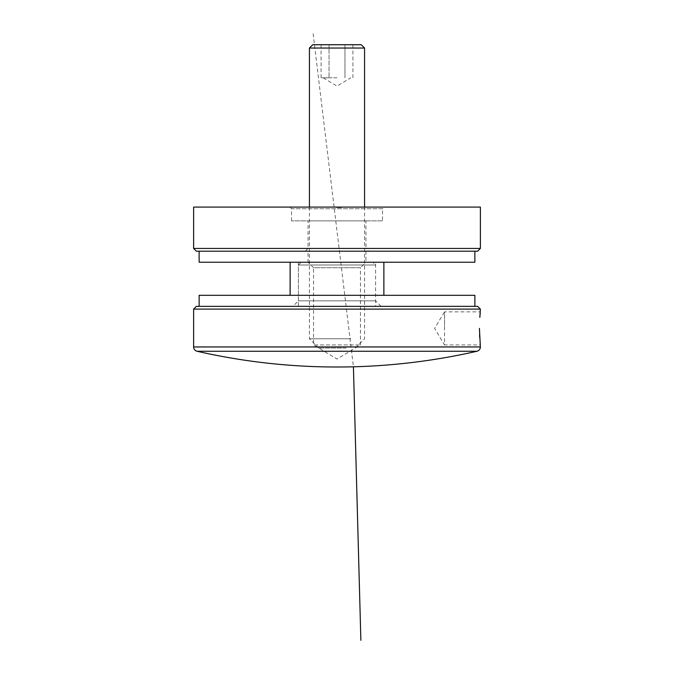 <?xml version="1.0" encoding="UTF-8"?>
<svg xmlns="http://www.w3.org/2000/svg" width="674" height="674" viewBox="0 0 674 674"><rect width="100%" height="100%" fill="white"/><g stroke="black" fill="none" stroke-linecap="round" stroke-linejoin="round"><path stroke-width="0.51" stroke-dasharray="3.37 2.53" d="M382.495 220.87L291.505 220.87L382.495 220.87L382.495 208.738L291.505 208.738L289.854 207.087L384.146 207.087L289.854 207.087M291.505 220.87L291.505 208.738L382.495 208.738L384.146 207.087M305.288 251.2L308.052 248.445L308.052 220.87L365.948 220.87L365.948 248.445L308.052 248.445L365.948 248.445L368.712 251.2L305.288 251.2L368.712 251.2M365.948 220.87L308.052 220.87M340.092 207.634L336.89 207.634L339.191 207.634L339.191 207.087L336.89 207.087L341.491 207.087L336.89 207.087L341.491 207.087L336.89 207.087L341.491 207.087L337.337 207.087L341.491 207.634L341.491 207.087L339.485 207.087L341.491 207.087L341.491 207.634L337 207.634L337 207.087L341.381 207.087L337 207.087L337 207.634L340.202 207.634L340.202 207.087L339.62 207.634L339.62 207.087L340.252 207.634L340.252 207.087L340.252 207.634L337 207.634L337 207.087L337 207.634L339.233 207.634L339.233 207.087L339.864 207.634L339.864 207.087L338.904 207.087L339.864 207.087L339.864 207.634L339.014 207.634L339.014 207.087L339.014 207.634L337 207.634L337 207.087L337 207.634L340.202 207.634L340.202 207.087L339.62 207.634L340.252 207.634L337 207.634L337 207.087L337 207.634L339.864 207.634L337 207.634L337 207.087L337.556 207.634L337.556 207.087L336.941 207.634L336.941 207.087L336.941 207.634L338.609 207.634L338.609 207.087L338.592 207.634L340.252 207.634L340.252 207.087L340.252 207.634L339.603 207.087L340.202 207.634L340.202 207.087L340.202 207.634L337 207.634L337 207.087L337 207.634L340.202 207.634L340.202 207.087L339.645 207.634L340.092 207.087M480.377 207.087L193.623 207.087M337.826 207.634L341.491 207.634L337 207.634L341.491 207.634L338.23 207.634L338.222 207.087L336.89 207.087L339.073 207.087L337.337 207.087L338.205 207.087L338.23 207.634L336.89 207.634L336.89 207.087L336.89 207.634L338.121 207.634L338.121 207.087L338.121 207.634L337.337 207.634L338.592 207.634L337.337 207.634L337.337 207.087L337.337 207.634L339.864 207.634L338.601 207.634L338.601 207.087L338.609 207.634L340.252 207.634L339.485 207.634L339.485 207.087L339.485 207.634L340.252 207.634L340.252 207.087L340.252 207.634L337 207.634L337 207.087L337 207.634L339.864 207.634L339.864 207.087L339.864 207.634L337 207.634L337 207.087L337 207.634L339.864 207.634L339.864 207.087L339.864 207.634L337 207.634L337 207.087L337.556 207.634L336.941 207.634L338.609 207.634L337.337 207.634L337.337 207.087L337.337 207.634L338.011 207.634L337.826 207.087M196.378 251.2L477.622 251.2M480.377 248.445L193.623 248.445M339.578 207.634L339.578 207.087L339.561 207.634L338.904 207.634L339.864 207.634L339.578 207.087L339.578 207.634L339.132 207.087L339.132 207.634L337 207.634L337 207.087L337 207.634L337 207.087L337 207.634L341.381 207.634L341.381 207.087L341.381 207.634L340.926 207.087L340.926 207.634L339.578 207.634M338.811 207.634L341.491 207.634L338.618 207.634L338.592 207.087L338.618 207.634L337.447 207.634L337.447 207.087L337 207.634L337 207.087L337 207.634L338.011 207.634L338.011 207.087L338.011 207.634L337 207.634L337 207.087L337 207.634L338.811 207.634L338.811 207.087M337.11 207.634L341.491 207.634L341.491 207.087L341.491 207.634L341.491 207.087L341.491 207.634L341.491 207.087L341.491 207.634L341.491 207.087L341.491 207.634L340.143 207.634L340.151 207.087L340.151 207.634L341.044 207.634L337.337 207.634L337.337 207.087L337.337 207.634L338.449 207.634L338.432 207.087L338.449 207.634L336.89 207.634L337.11 207.087M336.941 207.634L336.941 207.087M340.252 207.634L340.252 207.087M338.517 207.634L338.517 207.087L338.508 207.634M338.904 207.634L338.887 207.087M339.864 207.634L339.864 207.087L339.864 207.634M336.89 207.634L341.491 207.634L339.191 207.634L341.044 207.634L341.044 207.087L341.044 207.634L340.168 207.634L340.143 207.087L340.168 207.634L338.862 207.634L338.853 207.087L338.862 207.634L341.044 207.634L341.044 207.087L341.044 207.634L339.191 207.634L339.191 207.087L339.191 207.634L339.191 207.087L339.191 207.634L336.89 207.634L336.89 207.087M338.087 207.634L338.087 207.087L338.087 207.634L339.191 207.634L338.087 207.634M338.458 207.634L338.458 207.087L340.362 207.087L338.458 207.087L338.458 207.634M338.011 207.634L338.011 207.087M340.362 207.634L340.362 207.087M340.033 207.634L340.033 207.087L340.033 207.634M340.185 207.634L340.185 207.087M341.381 207.634L341.381 207.087L341.381 207.634L341.381 207.087L341.381 207.634L337 207.634L337 207.087L337 207.634L340.926 207.634L340.926 207.087L341.381 207.634M339.78 207.634L339.78 207.087M339.41 207.634L339.41 207.087M339.3 207.634L340.168 207.634L339.3 207.634L339.3 207.087M340.168 207.634L340.168 207.087M339.191 207.634L339.191 207.087M341.491 207.634L341.491 207.087M341.255 207.634L341.255 207.087M339.528 207.634L339.528 207.087M337.337 207.634L338.205 207.634L337.337 207.634L337.337 207.087M339.073 207.634L338.205 207.634L339.073 207.634L339.073 207.087M338.205 207.634L338.205 207.087L338.205 207.634M365.948 251.2L365.948 262.228L308.052 262.228L365.948 262.228L360.438 267.747L313.562 267.747L313.562 344.945L360.438 344.945L313.562 344.945L337 359.031L360.438 344.945L360.438 267.747L313.562 267.747L308.052 262.228L365.948 262.228L308.052 262.228L308.052 251.2L365.948 251.2L308.052 251.2M474.867 251.2L199.133 251.2L474.867 251.2M199.133 262.228L474.867 262.228M337 77.813L321.077 77.813L337 77.813M361.264 44.728L312.736 44.728M309.425 48.039L364.575 48.039M346.158 348.028L318.692 348.028L346.158 348.028M350.783 338.761L309.425 338.761L350.783 338.761M325.062 77.813L329.038 77.813L329.038 44.728L352.923 44.728L321.077 44.728L329.038 44.728L329.038 77.813L325.062 77.813M344.962 77.813L344.962 44.728L344.962 77.813M352.923 77.813L352.923 44.728M321.077 77.813L321.077 44.728M372.848 262.228L301.152 262.228L372.848 262.228L375.603 264.983L298.397 264.983L375.603 264.983L375.603 306.35L298.397 306.35L375.603 306.35M301.152 262.228L298.397 264.983L298.397 306.35M479.846 317.395L479.964 315.996M480.006 315.449L480.082 314.674M480.217 313.326L480.377 311.86L444.537 311.86L444.537 328.406L444.537 311.86L434.595 328.406L444.537 344.945L444.537 328.406L444.537 344.945L480.377 344.945L480.242 343.689M476.948 351.255L197.052 351.255M193.623 309.105L480.377 309.105M480.09 342.24L479.711 337.531M479.559 334.742L479.425 328.406M477.622 306.35L196.378 306.35M381.113 306.35L375.603 300.831L375.603 262.228L298.397 262.228L298.397 300.831L375.603 300.831L298.397 300.831L292.887 306.35L381.113 306.35L292.887 306.35M474.867 306.35L199.133 306.35L474.867 306.35M474.867 295.313L199.133 295.313M383.877 295.313L290.123 295.313L383.877 295.313M383.877 262.228L290.123 262.228L383.877 262.228M298.397 262.228L375.603 262.228M313.124 33.7L353.429 366.791M338.634 207.634L338.626 207.087M338.154 207.634L338.154 207.087L338.154 207.634M338.736 207.634L338.736 207.087L338.736 207.634M338.247 207.634L338.247 207.087M338.348 207.634L338.348 207.087M339.494 207.634L339.494 207.087M480.377 346.95L193.623 346.95M323.217 77.813L337 86.104L350.783 77.813M355.308 348.028L364.575 338.761L364.575 207.087M309.425 207.087L309.425 338.761L318.692 348.028"/><path stroke-width="1.01" d="M480.377 248.445L477.622 251.2L196.378 251.2L193.623 248.445L480.377 248.445L480.377 207.087L193.623 207.087L193.623 248.445M474.867 251.2L474.867 262.228L199.133 262.228L199.133 251.2M309.425 48.039L312.736 44.728L361.264 44.728L364.575 48.039L309.425 48.039L309.425 207.087M196.378 306.35L477.622 306.35L480.377 309.105L193.623 309.105L196.378 306.35M480.377 309.105L479.846 317.395M479.964 315.996L480.006 315.449M480.082 314.674L480.217 313.326M193.623 309.105L193.623 346.95A4.415 4.415 0 0 0 197.052 351.255L476.948 351.255A4.415 4.415 0 0 0 480.377 346.95L479.425 328.406M480.242 343.689L480.09 342.24M479.711 337.531L479.559 334.742M199.133 306.35L199.133 295.313L474.867 295.313L474.867 306.35M290.123 295.313L290.123 262.228M383.877 295.313L383.877 262.228M353.429 366.791L360.876 640.3M193.623 346.95L480.377 346.95M364.575 48.039L364.575 207.087M197.052 351.255A629.575 629.575 0 0 0 476.948 351.255"/></g></svg>
